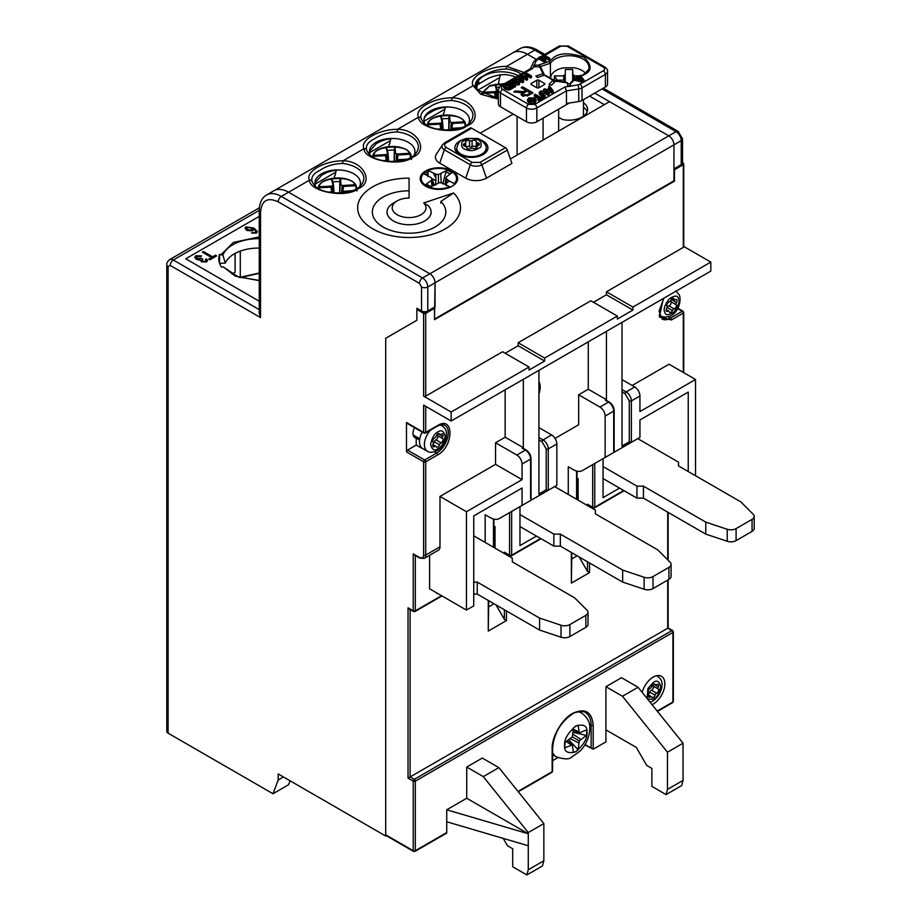 <?xml version="1.0" encoding="UTF-8"?>
<svg xmlns="http://www.w3.org/2000/svg" width="921" height="921" viewBox="0 0 921 921"><rect width="100%" height="100%" fill="white"/><g stroke="black" fill="none" stroke-linecap="round" stroke-linejoin="round"><path stroke-width="1.38" d="M397.193 160.726L398.091 154.935L409.385 154.291L409.315 153.312L410.778 154.233L411.146 157.1L410.812 154.337L410.156 154.82L410.501 157.468M373.362 157.169L372.637 156.202C374.974 144.597 404.492 142.882 410.616 153.807L410.616 153.807M372.637 156.213L374.087 155.292L374.156 156.282L385.462 155.649L386.267 160.392M398.091 154.935L394.729 152.621L394.28 161.589M387.971 152.921L385.991 147.372L387.453 153.289L387.983 153.001L385.462 155.649M387.706 160.392L386.313 160.668L387.706 160.392L388.743 161.509M396.836 161.405L397.665 159.828L398.943 159.955L397.665 159.828M385.991 147.372L394.982 146.865L394.729 152.621M387.384 150.537A14.978 8.646 180 0 1 394.361 150.169L394.361 148.638M394.361 150.169L394.142 161.589M396.076 161.474L396.698 154.083M387.983 153.001L388.65 161.405M386.728 154.647L387.315 160.358M538.75 58.886L538.75 57.39L544.979 60.982L545.865 60.475L545.865 61.983L544.979 62.49L538.75 58.886L536.218 60.832L534.226 65.138L538.232 65.138L549.227 61.477L553.981 57.286C560.244 52.681 570.283 52.681 584.11 57.286C592.088 65.264 592.088 71.067 584.11 74.682L581.059 76.144M549.227 61.477L550.413 63.25A19.836 11.455 180 0 1 555.018 59.094A19.836 11.455 180 0 1 576.638 56.607A19.836 11.455 180 0 1 588.876 67.187C590.062 67.901 588.22 70.376 583.373 74.613L580.84 75.844M553.832 82.89L553.832 80.703L553.095 80.231L549.043 84.295L551.587 85.135L555.639 81.083L556.376 81.543M543.079 118.164L543.079 140.05M517.107 155.039L517.107 116.357M558.656 109.162L558.656 131.058M526.455 121.756L526.455 107.964L500.483 92.975A7.345 4.237 180 0 1 498.342 89.97L498.342 103.762A7.345 4.237 0 0 0 500.483 106.767L526.455 121.756A7.345 4.237 0 0 0 536.839 121.756L569.282 103.025M582.026 100.47L605.396 86.977A7.345 4.237 0 0 0 607.549 83.972L607.549 71.389A7.345 4.237 180 0 1 605.396 74.382L582.026 87.875L582.026 100.47A7.345 4.237 0 0 1 578.733 101.563L566.45 103.463L566.45 90.88L536.839 107.964L536.839 121.756M550.413 77.399L550.413 63.25L541.168 66.335L538.232 65.138M545.635 75.971L544.369 75.188L537.334 77.537L535.872 76.063L542.895 73.726L544.173 75.257M534.767 104.372L528.539 104.372A2.936 1.692 -60 0 0 526.455 107.964A7.345 4.237 180 0 0 536.839 107.964A2.936 1.692 60 0 0 534.767 104.372L564.93 86.954L566.45 90.88L578.733 88.969A2.936 0.622 -98.8 0 0 577.974 84.939L583.2 82.395L574.497 80.231L574.497 78.734L583.2 80.898L583.2 82.395L584.19 81.831L584.19 80.334L580.437 75.303L579.505 75.844L579.896 77.825M525.523 72.529L532.729 68.361L530.864 68.442L501.093 85.63A2.936 1.692 60 0 1 502.567 85.78L503.626 85.169M575.959 78.331L579.505 76.696M534.226 65.138L533.789 66.83L539.706 66.83L541.168 67.947L543.966 73.922M539.706 66.83L542.895 73.726L544.173 74.497M553.832 80.703L544.369 75.188M574.497 79.793L570.513 83.776L570.513 86.344L567.578 86.344L567.578 83.281M545.865 60.475L543.309 59.002L546.337 57.252L548.904 58.725L549.779 58.219L549.779 59.715L548.904 60.222L546.337 58.748L544.61 59.75M523.519 91.593L525.787 90.339L521.136 87.656L522.598 86.804L532.983 92.802L528.481 95.404L522.195 95.796L521.021 94.253L522.149 92.595L513.757 91.916L515.438 90.937L523.519 91.593L523.519 93.079M526.041 75.338L524.383 74.382L524.383 72.886L525.258 72.379L531.486 75.971L530.611 76.478L528.055 75.004L525.016 76.754L527.572 78.239L526.697 78.746L520.469 75.142L521.344 74.636L524.302 76.339L527.33 74.589L524.383 72.886M531.486 75.971L531.486 77.468L530.611 77.986L528.055 76.501L526.317 77.502M527.572 78.239L527.572 79.736L526.697 80.242L520.964 76.927M519.34 78.009L518.949 76.017L519.881 75.476L523.635 80.507L522.644 81.083L513.941 78.907L517.498 79.068L520.158 77.537L518.949 76.017M523.635 80.507L523.635 82.004L522.644 82.579L516.163 80.967M548.974 88.485L548.594 86.493L549.526 85.952L553.279 90.983L552.289 91.547L543.586 89.383L544.518 88.842L547.143 89.544L549.802 88.013L548.594 86.493M553.279 90.983L553.279 92.48L552.289 93.056L545.808 91.432M544.369 84.582L538.923 87.725A1.474 0.852 180 0 1 536.839 87.725L531.394 84.582A1.474 0.852 180 0 1 530.957 83.972A1.474 0.852 180 0 1 531.394 83.374L536.839 80.231A1.474 0.852 180 0 1 538.923 80.231L544.369 83.374A1.474 0.852 180 0 1 544.806 83.972A1.474 0.852 180 0 1 544.369 84.582L544.369 83.374M536.344 99.905L535.078 103.083L528.919 102.933L527.422 101.057L528.689 97.891L534.767 97.971L536.344 99.905L535.078 101.575L528.919 101.437L527.422 99.56M538.497 98.685L534.284 96.245L534.284 94.748L535.17 94.241L540.673 97.43L542.676 96.268L543.39 96.682L538.52 99.503L537.806 99.088L539.798 97.937L534.284 94.748M543.39 96.682L543.39 98.19L538.52 100.999L537.806 99.088M542.331 96.463L540.765 95.565L540.765 94.057L539.269 92.503L540.42 91.11L545.566 91.294L549.146 93.366L549.146 94.863L548.271 95.37L544.725 93.32L541.064 93.171M541.295 93.033L541.295 91.536L540.489 92.434L545.232 95.623L545.232 97.119L543.39 97.073M540.765 95.565L539.269 94L539.269 92.503M513.273 86.493L513.273 87.99L508.599 90.074L505.076 89.164L503.442 87.23L503.442 85.734L504.812 84.179L507.045 82.89L513.273 86.493L508.599 88.577L505.076 87.668L503.442 85.734M513.722 82.073L512.398 81.301L512.398 79.805L513.273 79.298L519.502 82.89L518.581 83.431L510.936 82.464L515.587 85.158L514.712 85.665L508.473 82.061L517.038 82.487L512.398 79.805M519.502 82.89L519.502 84.398L518.581 84.928L514.263 84.387M515.587 85.158L515.587 86.655L514.712 87.161L508.473 83.558L508.473 82.061M533.812 65.161L535.861 66.83M544.979 60.982L544.979 62.49M546.337 57.252L546.337 58.748M548.904 58.725L548.904 60.222M549.779 58.219L543.551 54.615L542.665 55.122L545.623 56.837L542.584 58.587L539.625 56.883L538.75 57.39M579.505 75.844L580.714 77.352L578.054 78.895L575.429 78.193L574.497 78.734M525.787 91.732L525.787 90.339M523.059 93.516L522.149 93.608M518.926 91.455L518.926 92.664M515.438 90.937L515.438 92.158M522.149 92.595L521.378 95.151M525.787 90.454L526.893 91.087M530.323 93.067L531.429 93.7M522.598 86.804L522.598 88.497M520.469 76.259L520.469 75.142M526.697 80.242L526.697 78.746M528.055 76.501L528.055 75.004M530.611 77.986L530.611 76.478M513.941 79.678L513.941 78.907M522.644 82.579L522.644 81.083M543.586 90.488L543.586 89.383M552.289 93.056L552.289 91.547M528.919 102.933L528.919 101.437M535.078 103.083L535.078 101.575M538.52 100.999L538.52 99.503M548.271 95.37L548.271 93.873L544.725 91.824L541.295 91.536M549.146 93.366L548.271 93.873M544.357 97.638L544.357 96.129L540.765 94.057M545.232 95.623L544.357 96.129M505.076 89.164L505.076 87.668M508.599 90.074L508.599 88.577M509.946 89.809L509.946 88.301M514.712 87.161L514.712 85.665M518.581 84.928L518.581 83.431M535.872 76.063L537.945 77.329M583.2 80.898L584.19 80.334M542.665 55.122L542.665 56.63L544.323 57.586M582.199 79.218L582.981 80.196L579.033 79.148L581.163 77.928L582.199 79.954M523.013 96.175L522.886 93.977L526.985 91.029L530.323 92.952L530.323 94.345M522.426 80.38L520.607 78.101L518.477 79.333L522.426 80.38M552.07 90.845L550.251 88.577L548.122 89.809L552.07 90.845M534.353 101.172L529.805 100.93L528.562 99.456L529.414 98.294L533.869 98.478L535.239 99.952L534.353 101.172M505.963 87.161L504.558 85.665L506.884 83.811L511.673 86.586L509.255 87.829L505.963 87.161M581.462 79.793L581.163 77.928M523.623 96.36L522.886 93.977M530.323 92.952L527.226 94.748L523.623 94.932M520.607 78.101L520.906 79.977M521.7 80.185L521.7 79.471M550.251 88.577L550.551 90.454M551.334 90.661L551.334 89.936M528.884 100.205L529.414 98.294M533.869 98.478L533.869 99.975L534.905 100.746M529.414 99.802L533.869 99.975M504.558 87.161L505.594 84.559M506.884 83.811L506.884 85.319L510.372 87.334M505.594 86.056L506.884 85.319M464.08 143.803A2.521 1.451 -0 0 0 463.344 144.839A2.521 1.451 -0 0 0 465.047 146.209A2.199 1.278 180 0 1 466.544 147.418A2.521 1.451 -0 0 0 466.544 147.464A2.521 1.451 -0 0 0 468.018 148.788A2.521 1.451 -0 0 0 470.723 148.557A2.199 1.278 180 0 1 473.302 148.419A2.521 1.451 -0 0 0 475.846 148.442A2.521 1.451 -0 0 0 477.124 147.176A2.521 1.451 -0 0 0 477.066 146.888A2.199 1.278 180 0 1 477.032 146.646A2.199 1.278 180 0 1 477.677 145.748A2.199 1.278 180 0 1 478.16 145.53A2.521 1.451 -0 0 0 479.461 144.263A2.521 1.451 -0 0 0 477.757 142.882A2.199 1.278 180 0 1 476.261 141.684A2.521 1.451 -0 0 0 476.261 141.638A2.521 1.451 -0 0 0 474.787 140.314A2.521 1.451 -0 0 0 472.082 140.545A2.199 1.278 180 0 1 469.503 140.671A2.521 1.451 -0 0 0 466.429 140.89A2.521 1.451 -0 0 0 465.692 141.926A2.521 1.451 -0 0 0 465.738 142.202A2.199 1.278 180 0 1 465.773 142.456A2.199 1.278 180 0 1 464.645 143.561A2.521 1.451 -0 0 0 464.08 143.803M469.503 140.671L469.503 146.669A2.521 1.451 -0 0 0 466.429 146.888A2.521 1.451 -0 0 0 466.371 146.923M476.261 141.684A2.199 1.278 180 0 1 476.261 141.661L476.261 147.682A2.199 1.278 -0 0 0 476.433 148.177M469.503 146.669A2.199 1.278 -0 0 0 472.082 146.543L472.082 140.545M476.261 147.602A2.521 1.451 -0 0 0 474.752 146.301A2.521 1.451 -0 0 0 472.082 146.543M476.261 141.707L476.261 147.659A2.199 1.278 -0 0 0 476.261 147.682M440.883 203.219L440.883 201.411A36.725 21.206 180 0 1 445.799 212.014A36.725 21.206 180 0 1 435.046 227.003A36.725 21.206 180 0 1 383.113 227.003A36.725 21.206 180 0 1 372.349 212.014A36.725 21.206 180 0 1 383.113 197.025A36.725 21.206 180 0 1 409.074 190.808M453.604 192.973L423.706 202.942L428.161 205.659A22.035 12.721 180 0 1 431.109 212.014A22.035 12.721 180 0 1 424.662 221.017A22.035 12.721 180 0 1 400.647 223.768A22.035 12.721 180 0 1 387.039 212.014A22.035 12.721 180 0 1 393.497 203.023L397.135 200.916A16.889 9.751 180 0 1 409.074 198.061L409.074 178.133A51.415 29.679 0 0 0 361.573 196.461A51.415 29.679 0 0 0 372.717 228.811A51.415 29.679 0 0 0 440.376 231.367A51.415 29.679 0 0 0 453.604 192.973L440.883 201.411M423.982 173.873A18.731 10.81 180 0 1 425.675 172.745A18.731 10.81 180 0 1 428.138 171.548M420.77 177.73A21.701 12.526 180 0 1 421.473 177.143M425.629 174.691A21.701 12.526 180 0 1 428.058 173.747M420.252 179.491A18.731 10.81 180 0 1 421.818 175.98A18.731 10.81 180 0 1 421.979 175.784M314.901 183.037L321.567 175.312C326.587 172.066 332.596 170.281 339.584 169.982A22.772 13.147 0 0 0 321.567 173.781A22.772 13.147 0 0 0 314.901 183.083A22.772 13.147 0 0 0 314.982 184.188A22.772 13.147 180 0 0 315.627 186.387M434.528 318.47L435.046 282.782A7.345 4.237 -120 0 0 429.854 273.79L288.584 192.224L309.468 180.171A2.936 2.36 -18.2 0 1 311.966 181.103C311.079 176.867 313.808 173.229 320.174 170.189C326.333 165.987 333.793 163.742 342.543 163.443L343.015 160.795L363.991 148.684C359.455 140.406 378.865 129.193 397.55 129.32L418.525 117.197C413.99 108.92 433.4 97.707 452.084 97.833L473.06 85.722C468.524 77.433 487.934 66.22 506.619 66.347L506.147 68.983A26.156 15.104 180 0 1 519.766 73.15A26.156 15.104 180 0 1 521.182 74.037M339.584 169.982A22.772 13.147 180 0 1 353.768 173.781A22.772 13.147 180 0 1 359.697 186.387M369.425 151.551L376.102 143.826C381.121 140.579 387.131 138.806 394.107 138.495A22.772 13.147 0 0 0 376.102 142.294A22.772 13.147 0 0 0 369.425 151.597A22.772 13.147 0 0 0 369.505 152.702A22.772 13.147 180 0 0 370.161 154.901M366.5 149.616C365.602 145.38 368.342 141.742 374.697 138.703C380.868 134.501 388.328 132.256 397.078 131.956L397.55 129.32C417.869 129.274 429.324 150.745 412.493 157.318C401.119 167.035 363.933 160.415 363.991 148.684A2.936 2.36 -18.2 0 1 366.5 149.616A26.156 15.104 180 0 0 368.319 152.967C374.905 164.203 409.511 164.191 416.085 152.967A26.156 15.104 180 0 0 410.697 136.112A26.156 15.104 180 0 0 397.078 131.956M394.107 138.495A22.772 13.147 180 0 1 408.302 142.306A22.772 13.147 180 0 1 414.231 154.901M448.642 107.009A22.772 13.147 0 0 0 430.637 110.819A22.772 13.147 0 0 0 423.959 120.11A22.772 13.147 0 0 0 424.04 121.215C423.579 117.761 425.778 114.803 430.637 112.35C435.656 109.092 441.666 107.32 448.642 107.009A22.772 13.147 180 0 1 462.837 110.819A22.772 13.147 180 0 1 468.766 123.426M424.696 123.426A22.772 13.147 180 0 1 424.04 121.215M421.024 118.13C420.137 113.893 422.877 110.255 429.232 107.216C435.403 103.014 442.863 100.769 451.612 100.47L452.084 97.833C472.404 97.787 483.859 119.258 467.028 125.832C455.653 135.548 418.468 128.928 418.525 117.197A2.936 2.36 -18.2 0 1 421.024 118.13A26.156 15.104 180 0 0 422.854 121.48C429.439 132.716 464.046 132.716 470.619 121.48A26.156 15.104 180 0 0 465.232 104.637A26.156 15.104 180 0 0 451.612 100.47M477.688 84.571L483.87 80.956C489.776 76.973 496.764 74.843 504.835 74.566A24.602 14.206 180 0 1 515.783 77.157M478.137 90.88A24.602 14.206 180 0 1 476.664 86.033A24.602 14.206 180 0 1 483.87 75.983A24.602 14.206 180 0 1 518.235 75.741M452.165 186.238A18.731 10.81 -0 0 0 457.656 178.593A18.731 10.81 -0 0 0 446.086 168.601A18.731 10.81 -0 0 0 425.675 170.949A18.731 10.81 -0 0 0 420.195 178.593A18.731 10.81 -0 0 0 431.753 188.586A18.731 10.81 -0 0 0 452.165 186.238M455.86 175.784A18.731 10.81 180 0 1 456.022 175.98A18.731 10.81 180 0 1 457.587 179.491M498.342 98.57L477.389 89.993A26.156 15.104 180 0 1 475.558 86.643C474.672 82.406 477.412 78.769 483.767 75.729C489.937 71.539 497.398 69.282 506.147 68.983M480.232 139.785A16.532 9.544 180 0 1 487.934 147.844A16.532 9.544 180 0 1 483.088 154.59A16.532 9.544 180 0 1 465.082 156.662A16.532 9.544 180 0 1 454.882 147.844A16.532 9.544 180 0 1 459.717 141.097A16.532 9.544 180 0 1 462.572 139.785M487.094 150.848A16.532 9.544 0 0 0 486.092 149.478M456.367 177.143A21.701 12.526 180 0 1 457.069 177.73M435.046 318.77L673.953 180.827L673.953 144.85A7.345 4.237 -120 0 0 668.761 135.848L609.552 101.667L510.706 158.746L510.004 157.94M602.023 88.923L676.037 131.657A4.409 2.544 -60 0 1 678.236 131.438L682.519 138.852A4.409 2.544 180 0 1 681.229 140.648A7.345 4.237 -120 0 0 676.037 131.657L429.854 273.79A7.345 4.237 60 0 1 435.046 282.782L673.953 144.85A7.345 4.237 -120 0 0 668.761 135.848L594.747 93.125M523.922 72.448L506.619 66.347L527.491 54.293L536.241 59.347L527.491 54.293A29.38 16.958 -120 0 0 512.801 52.842L273.894 190.774A29.38 16.958 -120 0 1 288.584 192.224L281.308 196.426L422.578 277.981L429.854 273.79L288.584 192.224A29.38 16.958 -120 0 0 273.894 190.774L266.618 194.964A29.38 16.958 60 0 1 281.308 196.426A4.409 2.544 120 0 0 278.2 201.826L419.469 283.38A4.409 2.544 -60 0 1 422.578 277.981A7.345 4.237 60 0 1 427.77 286.984A4.409 2.544 180 0 1 421.542 286.984L421.542 310.964A4.409 2.544 0 0 0 427.77 310.964L435.046 306.774L435.046 282.782L427.77 286.984L427.77 310.964M479.265 84.041L479.265 82.268A24.602 14.206 0 0 0 476.94 86.505L476.94 87.104M480.232 133.154L513.216 114.112M456.712 149.478A16.532 9.544 0 0 0 455.711 150.848M486.461 178.133L511.915 163.443L507.298 150.1A2.936 1.692 -120 0 0 505.433 147.705L471.644 128.203A2.936 1.692 -120 0 0 470.182 128.054L444.728 142.743L442.483 144.804L436.37 154.141A14.69 8.485 0 0 0 439.72 163.144L465.692 178.133A14.69 8.485 0 0 0 486.461 178.133L481.844 164.801L507.298 150.1M423.706 202.942A16.889 9.751 180 0 1 418.767 215.802A16.889 9.751 180 0 1 396.134 214.086A16.889 9.751 180 0 1 397.135 200.916M334.553 175.888L334.404 177.972M389.088 144.401L388.938 146.485M443.611 112.915L443.473 114.998M309.468 180.171C304.92 171.882 324.33 160.68 343.015 160.795C363.335 160.761 374.789 182.231 357.958 188.805C346.584 198.522 309.398 191.902 309.468 180.171M475.558 86.643A2.936 2.36 161.8 0 0 473.06 85.722L480.831 94.264L498.342 99.111M471.644 128.203L446.201 142.893C444.083 144.39 444.083 145.898 446.201 147.406L472.174 162.395L479.991 162.395L505.433 147.705M668.6 302.203A2.521 1.451 120 0 0 667 306.083A2.199 1.278 -60 0 1 666.689 308.351A2.521 1.451 120 0 0 666.666 311.298A2.521 1.451 120 0 0 667.806 311.24A2.199 1.278 -60 0 1 668.807 311.183A2.199 1.278 -60 0 1 669.222 311.782A2.521 1.451 120 0 0 669.682 312.472A2.521 1.451 120 0 0 672.422 310.573A2.199 1.278 -60 0 1 673.723 309.03A2.199 1.278 -60 0 1 674.149 308.846A2.521 1.451 120 0 0 676.002 307.119A2.521 1.451 120 0 0 676.233 304.759A2.199 1.278 -60 0 1 676.544 302.491A2.521 1.451 120 0 0 676.567 299.544A2.521 1.451 120 0 0 675.427 299.613A2.199 1.278 -60 0 1 674.425 299.67A2.199 1.278 -60 0 1 674.022 299.06A2.521 1.451 120 0 0 673.55 298.381A2.521 1.451 120 0 0 672.295 298.508A2.521 1.451 120 0 0 670.81 300.269A2.199 1.278 -60 0 1 669.095 301.996A2.521 1.451 120 0 0 668.6 302.203M674.149 308.846L668.957 305.853A2.199 1.278 120 0 0 668.519 306.025A2.199 1.278 120 0 0 667.23 307.579L672.422 310.573M676.544 302.491L671.351 299.498A2.521 1.451 120 0 0 671.547 299.118M671.351 299.498A2.199 1.278 120 0 0 671.041 301.766L676.233 304.759M668.957 305.853A2.521 1.451 120 0 0 670.81 304.126A2.521 1.451 120 0 0 671.041 301.766M666.493 308.731A2.521 1.451 120 0 0 667.23 307.579M422.175 432.076A14.69 8.485 120 0 0 419.469 441.712A14.69 8.485 120 0 0 422.509 448.435L427.448 451.278A14.69 8.485 -60 0 1 424.397 444.555A14.69 8.485 -60 0 1 430.452 430.165M433.354 442.978A2.199 1.278 -60 0 1 433.054 444.21A2.521 1.451 120 0 0 433.238 446.777A2.521 1.451 120 0 0 434.689 446.524A2.199 1.278 -60 0 1 435.955 446.317A2.199 1.278 -60 0 1 436.278 446.673A2.521 1.451 120 0 0 436.646 447.076A2.521 1.451 120 0 0 439.524 444.797A2.199 1.278 -60 0 1 441.124 442.817A2.521 1.451 120 0 0 443.093 439.639A2.521 1.451 120 0 0 442.748 438.626A2.199 1.278 -60 0 1 442.748 436.496A2.521 1.451 120 0 0 443.093 435.092A2.521 1.451 120 0 0 442.564 433.941A2.521 1.451 120 0 0 441.124 434.182A2.199 1.278 -60 0 1 439.858 434.401A2.199 1.278 -60 0 1 439.524 434.044A2.521 1.451 120 0 0 439.156 433.641A2.521 1.451 120 0 0 436.278 435.921A2.199 1.278 -60 0 1 434.689 437.901A2.521 1.451 120 0 0 432.951 439.916A2.521 1.451 120 0 0 433.054 442.092A2.199 1.278 -60 0 1 433.354 442.978M441.124 442.817L435.932 439.812A2.521 1.451 120 0 0 437.901 436.635A2.521 1.451 120 0 0 437.556 435.621L442.748 438.626M437.314 434.217A2.199 1.278 120 0 0 437.556 435.621M435.932 439.812A2.199 1.278 120 0 0 434.332 441.792L439.524 444.797M433.307 443.496A2.521 1.451 120 0 0 434.332 441.792M342.658 192.213L343.556 186.422L354.861 185.777L354.781 184.787L356.243 185.72L356.611 188.586M318.827 188.655L318.056 187.942M318.102 187.688L318.102 187.688C320.439 176.084 349.957 174.368 356.082 185.282L355.966 188.955M318.067 187.872L319.552 186.779L319.622 187.769L330.927 187.124L331.733 191.879M343.556 186.422L340.194 184.108L339.745 193.076M333.437 184.407L331.456 178.858L332.918 184.776L333.448 184.488L330.927 187.124M333.172 191.879L331.779 192.155L333.172 191.879L334.208 192.984M342.301 192.88L343.13 191.315L344.408 191.441L343.13 191.315M331.456 178.858L340.448 178.352L340.194 184.108M332.849 182.024A14.978 8.646 180 0 1 339.826 181.656L339.826 180.125M339.826 181.656L339.607 193.076M341.541 192.961L342.163 185.57M333.448 184.488L334.116 192.892M332.193 186.123L332.78 191.844M586.435 729.973A15.427 8.911 -60 0 1 586.7 732.575A15.427 8.911 -60 0 1 586.435 735.476L579.24 740.864L578.181 749.786A15.427 8.911 -60 0 1 573.415 752.538L572.344 744.836L565.149 747.771A15.427 8.911 -60 0 1 565.149 742.257L572.344 736.881L573.415 727.958A15.427 8.911 -60 0 1 578.181 725.207L579.24 732.897L586.435 729.973M566.277 741.532L570.985 744.847M567.14 740.968L572.344 744.836M568.775 739.897L578.181 749.786M570.41 738.826L578.561 742.821M572.344 736.881L579.24 740.864M573.334 729.294L578.561 731.711M573.069 734.233L580.61 739.287M579.24 732.897L573.276 730.33M573.173 732.276L586.435 735.476M420.506 178.432A25.707 14.84 180 0 1 420.747 178.294A25.707 14.84 180 0 1 421.323 177.972M449.701 187.435L449.667 186.664A17.626 10.177 180 0 1 431.132 187.723A17.626 10.177 180 0 1 421.288 178.593A17.626 10.177 180 0 1 423.522 173.643L430.97 177.511L431.961 178.893L432.801 185.697M427.332 175.543A25.707 14.84 180 0 1 428.012 175.347M456.517 177.972A25.707 14.84 180 0 1 457.346 178.432M427.966 176.613L428.173 170.523A17.626 10.177 180 0 1 446.708 169.464A17.626 10.177 180 0 1 456.551 178.593A17.626 10.177 180 0 1 454.318 183.544L454.295 184.764M449.667 186.664L441.953 182.98L439.432 182.611L430.579 187.009L425.732 184.591L427.045 184.707M431.984 186.18L431.327 180.343L425.732 184.591M431.327 180.343L431.961 178.893M454.318 183.544L449.287 181.034L446.512 183.141L446.098 185.639M428.173 170.523L435.886 174.207L438.408 174.576L447.261 170.178L452.107 172.595L446.512 176.844L445.879 178.294L449.287 181.034M431.638 178.444L436.07 180.654L435.794 177.811L433.204 173.033M431.984 179.1A11.766 6.792 180 0 1 432.156 179.031L436.07 180.654M446.881 179.687L446.512 183.141M435.794 177.811L435.886 174.207M447.261 170.178L445.925 172.054L442.736 183.958M432.156 179.031L433.918 184.338L435.598 185.075L435.725 180.597M433.918 184.338A9.198 5.307 0 0 0 432.697 184.879M438.408 174.576L438.477 182.842M440.802 174L441.171 182.865M445.879 178.294L445.131 184.407M648.902 693.363A2.199 1.278 -60 0 1 648.603 694.595A2.521 1.451 120 0 0 648.775 697.162A2.521 1.451 120 0 0 650.226 696.909A2.199 1.278 -60 0 1 651.492 696.702A2.199 1.278 -60 0 1 651.815 697.059A2.521 1.451 120 0 0 652.183 697.462A2.521 1.451 120 0 0 655.073 695.182A2.199 1.278 -60 0 1 656.661 693.202A2.521 1.451 120 0 0 658.63 690.025A2.521 1.451 120 0 0 658.285 689.012A2.199 1.278 -60 0 1 658.285 686.882A2.521 1.451 120 0 0 658.63 685.477A2.521 1.451 120 0 0 658.112 684.326A2.521 1.451 120 0 0 656.661 684.568A2.199 1.278 -60 0 1 655.395 684.787A2.199 1.278 -60 0 1 655.073 684.43A2.521 1.451 120 0 0 654.704 684.015A2.521 1.451 120 0 0 651.815 686.306A2.199 1.278 -60 0 1 650.226 688.286A2.521 1.451 120 0 0 648.499 690.301A2.521 1.451 120 0 0 648.603 692.477A2.199 1.278 -60 0 1 648.902 693.363M656.661 693.202L651.469 690.197A2.521 1.451 120 0 0 653.438 687.02A2.521 1.451 120 0 0 653.093 686.007L658.285 689.012M652.851 684.602A2.199 1.278 120 0 0 653.093 686.007M651.469 690.197A2.199 1.278 120 0 0 649.869 692.178L655.073 695.182M648.845 693.881A2.521 1.451 120 0 0 649.869 692.178M259.25 248.083A34.158 19.721 0 0 0 225.3 263.084L219.601 263.371M219.543 263.21L219.543 254.38A39.661 22.898 180 0 0 218.795 258.789A39.661 22.898 180 0 0 221.466 267.044L223.308 266.952L235.477 276.185L259.25 280.663M223.308 266.952L238.274 276.945L259.25 280.398M219.543 254.38L222.882 255.129L225.3 263.084M259.25 301.225L186.79 259.4A1.474 0.852 180 0 1 186.353 258.789A1.474 0.852 180 0 1 186.79 258.191L259.25 216.366L185.754 258.789L259.25 301.225M251.514 232.955L255.52 232.357L255.842 230.86L253.425 228.903L252.699 230.872L246.805 230.4L244.963 228.143L245.907 226.842L253.874 228.086L257.454 231.655L256.464 233.059L251.514 233.013L256.464 233.117L257.454 231.689M244.963 228.143L246.805 230.457L252.699 230.929L253.425 228.972L255.842 230.918L255.52 232.414M253.597 229.64L253.425 228.903M209.896 259.849L216.642 255.888L209.896 259.849L208.687 259.089L211.519 257.454L202.344 252.158L211.462 257.477M200.594 256.648L201.538 255.888L200.594 256.648L196.933 256.429L196.311 257.304L196.933 256.429M202.574 259.227L201.78 260.206L202.528 261.138L205.441 261.276L206.016 260.493M206.546 261.932L207.559 260.482L206.546 261.932L201.388 261.794L200.444 259.895L196.3 259.319L194.78 257.304L195.874 255.727L201.538 255.888M200.329 260.355L196.3 259.262M194.78 257.304L196.3 259.319M255.52 232.357L255.842 230.918M202.344 252.158L203.426 251.525L212.59 256.832L215.433 255.186L216.642 255.888M209.896 259.791L208.687 259.089M200.594 256.591L196.933 256.36L197.37 258.628L201.664 258.306L202.747 259.089M202.574 259.169L201.78 260.171M205.314 259.48L206.523 258.928L207.559 260.482M206.546 261.875L201.388 261.794M201.388 261.725L200.444 259.837M251.836 230.123L247.853 229.755L247.047 227.441L251.306 227.844L251.836 230.123L252.435 229.248M246.54 228.189L247.047 227.441L251.306 227.913L251.836 230.181M246.54 228.212L247.047 227.499M451.727 129.239L452.625 123.449L463.919 122.815L463.85 121.825L465.312 122.746L465.681 125.613M427.897 125.682L427.125 124.98M427.931 125.406L428.622 123.805L427.171 124.715C429.508 113.122 459.026 111.395 465.151 122.32L465.036 125.981M452.625 123.449L449.264 121.135L448.815 130.103M442.494 121.434L440.526 115.896L441.976 121.802L442.517 121.514L439.996 124.162L440.802 128.905M442.241 128.905L440.848 129.182L442.241 128.905L443.277 130.022M451.371 129.919L452.199 128.353L453.466 128.468L452.199 128.353M440.526 115.896L449.517 115.39L449.264 121.135M441.919 119.051A14.978 8.646 180 0 1 448.884 118.682L448.895 117.151M448.884 118.682L448.677 130.103M450.611 129.988L451.232 122.597M442.517 121.514L443.185 129.919M441.263 123.161L441.85 128.871M482.431 94.195L481.706 93.24L489.903 85.492L504.72 83.535M481.706 93.24L483.157 92.33L483.226 93.309L494.531 92.676L495.337 97.419M497.029 89.947L495.061 84.41L496.511 90.316L497.041 90.028L494.531 92.676M496.776 97.43L495.383 97.695L496.776 97.43L497.812 98.535M495.061 84.41L504.017 83.949M497.041 90.028L497.72 98.432M495.797 91.674L496.384 97.384M603.059 478.563L636.952 498.134L636.952 486.138L643.445 486.138L705.762 522.115L705.762 534.111L643.445 498.134L643.445 486.138M637.746 438.626L678.501 462.146L678.501 465.899L740.829 501.876L753.217 514.275A7.345 4.237 180 0 1 754.195 516.393A7.345 4.237 180 0 1 752.054 519.386L736.098 528.596A7.345 4.237 180 0 1 727.233 529.276L705.762 522.115M636.952 486.138L603.059 466.567M736.098 528.596L736.098 540.592A7.345 4.237 180 0 1 727.233 541.272L705.762 534.111M736.098 540.592L752.054 531.382L752.054 519.386M643.445 498.134L636.952 498.134M754.195 516.393L754.195 528.389A7.345 4.237 180 0 1 752.054 531.382M477.251 594.091L477.251 582.095L539.568 618.072L561.027 625.232L561.027 637.217L539.568 630.068L477.251 594.091L473.739 594.091M561.027 637.217A7.345 4.237 0 0 0 569.892 636.549L585.848 627.339A7.345 4.237 0 0 0 588.001 624.334L588.001 612.35A7.345 4.237 180 0 1 585.848 615.343L569.892 624.553A7.345 4.237 180 0 1 561.027 625.232M539.568 618.072L539.568 630.068M588.001 612.35A7.345 4.237 180 0 0 587.022 610.22L574.623 597.833L512.306 561.856L512.306 558.103L473.739 535.838M477.251 582.095L473.739 582.095M519.962 526.547L553.855 546.107L553.855 534.111L560.348 534.111L622.665 570.099L622.665 582.095L560.348 546.107L560.348 534.111M554.649 486.599L595.403 510.13L595.403 513.872L657.721 549.86L670.12 562.247A7.345 4.237 180 0 1 671.098 564.366A7.345 4.237 180 0 1 668.945 567.371L653.001 576.581A7.345 4.237 180 0 1 644.124 577.248L622.665 570.099M553.855 534.111L519.962 514.551M653.001 576.581L653.001 588.577A7.345 4.237 180 0 1 644.124 589.244L622.665 582.095M653.001 588.577L668.945 579.355L668.945 567.371M560.348 546.107L553.855 546.107M671.098 564.366L671.098 576.362A7.345 4.237 180 0 1 668.945 579.355M549.273 78.066L550.735 77.214A18.362 10.603 180 0 1 556.065 70.48A18.362 10.603 180 0 1 563.813 67.82L574.094 67.786A18.362 10.603 180 0 1 585.434 73.208M565.413 82.545L565.218 81.071A1.474 0.852 180 0 1 563.744 80.219L563.698 75.775A1.474 0.852 180 0 1 563.698 75.764A1.474 0.852 180 0 1 564.124 75.165A1.474 0.852 180 0 1 565.16 74.923L565.344 81.071M563.733 80.115L554.373 80.15L554.338 75.902L557.332 80.139M563.698 75.879L554.338 75.902M572.666 80.737L572.643 69.489L565.298 69.512L565.344 74.912M572.643 69.489L572.874 74.889A1.474 0.852 180 0 1 574.347 75.741L574.347 79.056L574.347 75.741M579.528 75.833L574.347 75.844M570.513 83.857L567.578 83.857M572.689 80.726L572.689 74.9M240.289 251.099L240.289 277.094M232.104 274.009L235.085 272.294L235.085 253.413M587.184 111.706A18.547 10.707 0 0 0 583.454 107.216M681.229 164.64L673.953 168.842L673.953 144.85L681.229 140.648L681.229 164.64A4.409 2.544 0 0 0 682.519 162.844L682.519 138.852M559.611 117.853L562.386 119.454A18.547 10.707 0 0 0 587.586 109.461A18.547 10.707 0 0 0 583.454 102.726M335.037 175.6L336.269 170.086M389.56 144.125L390.803 138.599M444.095 112.638L445.338 107.112M498.468 83.477L500.31 74.682M427.102 175.427A26.444 15.266 180 0 1 428.012 175.174M456.471 177.661A26.444 15.266 180 0 1 457.207 178.052M420.678 177.937L421.369 177.626M386.313 835.669L385.703 836.026L385.703 338.26L416.868 320.266L416.868 308.27L421.542 310.964M520.077 48.64C524.82 45.935 530.461 46.349 536.966 49.872A4.409 2.544 120 0 0 534.767 50.091L527.491 54.293A29.38 16.958 -120 0 0 512.801 52.842L520.077 48.64A29.38 16.958 60 0 1 534.767 50.091L543.079 54.892M283.392 776.956L278.2 779.949L278.2 773.951L385.703 836.026M290.069 780.801L288.584 784.75L273.007 793.741L168.094 733.174L168.094 266.595A4.409 2.544 180 0 1 166.805 264.788C166.425 263.394 167.369 261.679 169.614 259.63A7.345 4.237 -120 0 1 173.286 259.998L259.25 210.368M278.2 201.826C267.551 196.967 261.668 200.364 260.539 212.014A4.409 2.544 0 0 1 259.25 210.218L259.25 313.221L260.539 317.572L260.539 212.014L260.539 310.365M278.2 779.949L273.007 793.741M166.805 264.788L166.805 731.378A4.409 2.544 0 0 0 168.094 733.174M589.555 96.118L604.36 104.672M518.005 791.427L552.163 771.706A1.474 0.852 -0 0 0 552.6 771.107L551.863 772.374A1.474 0.852 -120 0 0 552.163 771.706L552.163 748.911C551.357 737.502 562.386 718.392 572.678 713.384C585.065 707.719 591.904 711.668 593.193 725.23A1.474 0.852 180 0 1 591.121 725.23L591.121 748.013L585.077 744.525M538.923 381.547A16.532 9.544 -60 0 1 538.923 393.912M652.056 704.669A16.532 9.544 120 0 0 653.185 704.081A16.532 9.544 120 0 0 663.983 689.518A16.532 9.544 120 0 0 661.439 676.279A16.532 9.544 120 0 0 653.185 677.096A16.532 9.544 120 0 0 642.179 692.385M528.274 845.766L528.274 869.758L526.881 874.95L542.457 865.959L543.851 860.755L543.851 823.581L498.871 767.619L482.305 758.064L466.728 767.055L483.295 776.622L528.274 832.572L528.274 833.77L446.731 809.789L446.731 821.774L528.274 845.766L528.274 833.77L466.728 798.242L466.728 767.055M498.871 767.619L483.295 776.622M466.728 798.242L446.731 809.789M528.274 832.572L543.851 823.581M528.274 869.758L543.851 860.755M622.481 696.253L667.46 752.215L667.46 789.401L666.067 794.593L651.884 786.396L651.884 768.402L646.692 765.409L636.307 747.415L605.914 729.869L605.914 686.698L622.481 696.253L638.069 687.262L621.502 677.695L605.914 686.698M638.069 687.262L683.048 743.212L683.048 780.398L667.46 789.401M683.048 743.212L667.46 752.215M605.914 729.869L605.914 741.865L593.193 749.21L584.858 744.893M593.193 725.23L593.193 749.21L591.121 748.013M557.815 757.649L552.6 760.665M580.357 712.244A27.549 15.899 120 0 0 580 711.484M410.121 609.529L410.121 776.956L667.725 628.226L671.881 630.62L414.277 779.35A1.474 0.852 60 0 1 415.313 781.146A1.474 0.852 180 0 1 413.23 781.146A1.474 0.852 -60 0 1 414.277 779.35L410.121 776.956L408.038 778.153L413.23 781.146L413.23 850.716A1.474 0.852 0 0 0 415.313 850.716L415.313 781.146L672.917 632.416A1.474 0.852 -120 0 0 671.881 630.62A1.474 0.852 -60 0 1 672.618 630.551L668.151 627.972L668.151 579.816M414.277 851.315A1.474 0.852 -60 0 1 413.541 851.384A1.474 0.852 -60 0 1 413.23 850.716L385.703 834.817L385.703 338.26L416.868 320.266L416.868 309.468L423.625 313.37L423.625 396.134L451.152 412.021L451.152 421.012L423.625 405.125L423.625 432.41A1.474 0.852 -60 0 0 423.925 433.089L425.398 433.089A1.474 0.852 -120 0 1 424.662 433.008A1.474 0.852 -60 0 1 423.925 433.089L406.783 423.188A1.474 0.852 -60 0 1 406.483 422.52L406.483 451.9L423.625 461.801L423.625 555.052C423.361 557.792 421.968 558.598 419.469 557.458L413.23 553.855L413.23 610.83L408.038 607.825L408.038 778.153M446.731 832.572L415.313 850.716A1.474 0.852 60 0 1 415.003 851.384L446.432 833.252A1.474 0.852 -120 0 0 446.731 832.572L446.731 821.774M683.739 246.448L710.828 262.094L632.923 307.073L632.923 310.066L617.346 319.069L617.346 316.064L544.633 358.05L544.633 361.044L529.057 370.046L529.057 367.042L451.152 412.021M451.152 421.012L710.828 271.085L710.828 262.094M666.067 794.593L681.655 785.59L683.048 780.398M526.881 874.95L512.698 866.753L512.698 848.771L507.494 845.766L503.246 838.409M385.703 834.817A1.474 0.852 120 0 0 386.014 835.497L413.541 851.384L415.003 851.384M571.377 552.485L571.377 583.097L589.555 572.597L587.483 571.4L579.148 556.963M488.28 600.457L488.28 631.069L506.458 620.57L504.386 619.373L496.051 604.947M419.469 557.458A1.474 0.852 -60 0 0 419.769 558.126L424.178 558.414A7.345 4.237 60 0 0 425.698 555.052L425.698 461.801A1.474 0.852 180 0 1 423.625 461.801A1.474 0.852 -60 0 1 424.662 459.993L407.519 450.104L416.223 445.085L416.223 438.074A9.187 5.296 -60 0 1 414.876 437.659A9.187 5.296 -60 0 1 414.542 427.666M407.519 450.104A1.474 0.852 120 0 0 406.483 451.9M423.625 396.134A1.474 0.852 0 0 0 425.698 396.134L502.567 351.753L529.057 367.042M416.868 309.468A1.474 0.852 -60 0 1 417.178 308.443M410.121 609.034L408.038 607.825M415.313 555.052L413.23 553.855M683.301 247.404A1.474 0.852 0 0 0 683.739 246.805L683.739 164.042A1.474 0.852 180 0 1 683.301 164.64L683.301 247.404L606.444 291.784L632.923 307.073M429.589 555.294L429.589 588.784L466.463 610.082L473.739 605.88L473.739 515.921L522.046 488.038L522.046 505.433L499.355 518.523L534.157 498.434A18.362 10.603 60 0 1 534.111 498.457M436.865 593.585L436.865 592.986M485.171 542.434L485.171 514.724L490.179 517.614A18.362 10.603 -120 0 0 499.355 518.523L534.157 498.434M555.052 438.396L578.653 424.765L578.653 394.775L599.951 407.07A7.345 4.237 60 0 1 605.143 416.073L605.143 457.449L582.452 470.55A18.362 10.603 60 0 1 573.276 469.641L568.269 466.751L568.269 494.462M538.923 427.609L551.644 434.965A7.345 4.237 60 0 1 556.837 443.957L556.837 485.332L548.271 490.283L546.188 489.788L538.923 493.99L539.959 495.084L548.271 490.283L548.271 448.907A1.474 0.852 180 0 1 546.188 448.907L546.188 489.788M519.962 506.631L519.962 545.612L536.471 536.08L519.962 545.6M688.24 471.517L688.24 392.081L639.934 419.964L639.934 437.36L631.369 442.31L629.296 441.815L622.02 446.006L623.057 447.111L631.369 442.31L631.369 400.923A1.474 0.852 180 0 1 629.296 400.923L625.14 393.728A1.474 0.852 -60 0 1 626.176 391.932L623.057 390.136L622.02 390.734L622.02 322.362M617.208 450.484A18.362 10.603 -120 0 0 617.254 450.461L582.452 470.55M619.568 488.095L603.059 497.628L603.059 458.646M578.135 500.161L578.135 478.69L577.007 478.045M495.038 548.133L495.038 526.674L493.909 526.018M419.562 440.008L416.223 438.074M589.555 505.433L587.483 504.224L587.483 505.548M577.122 555.789L571.814 558.851M571.377 583.097L571.814 552.727M506.458 553.406L504.386 552.209L504.386 553.533M494.013 603.773L488.717 606.835M488.28 631.069L488.717 600.711M544.633 358.05L518.143 342.75L590.856 300.776L617.346 316.064M505.157 353.25L518.143 345.755L544.633 361.044M518.143 345.755L518.143 342.75M674.172 168.716A1.474 0.852 60 0 1 674.471 169.74L674.471 181.126L434.528 319.668L434.528 308.27A1.474 0.852 -120 0 0 434.228 307.246M632.923 310.066L606.444 294.778L606.444 291.784M593.458 302.272L606.444 294.778M406.483 422.52L423.625 432.41A1.474 0.852 0 0 0 425.698 432.41L437.648 425.514C454.053 415.21 454.053 446.259 437.648 454.905L425.698 461.801A1.474 0.852 -120 0 0 424.662 459.993L436.6 453.097A1.474 0.852 60 0 1 437.648 454.905M683.301 311.874A1.474 0.852 180 0 1 683.739 312.472A1.474 0.852 180 0 1 683.301 313.071L671.363 319.967L659.321 316.985L663.327 298.519M634.742 386.981L626.176 391.932A7.345 4.237 60 0 1 631.369 400.923L639.934 395.984A7.345 4.237 -120 0 0 634.742 386.981L622.02 379.636M623.057 390.136A1.474 0.852 120 0 0 622.02 391.932L622.02 446.006M424.178 558.414L438.465 550.171A7.345 4.237 -120 0 0 439.985 546.809L439.985 496.431L495.556 464.345L522.046 479.645L522.046 464.046L530.611 459.095A1.474 0.852 0 0 0 531.037 458.497C530.772 454.893 529.138 452.073 526.156 450.035A1.474 0.852 120 0 0 525.419 450.104L516.842 455.055L495.556 442.759L505.157 437.21L505.157 389.836M551.644 434.965L543.079 439.904L539.959 438.108A1.474 0.852 120 0 0 538.923 439.904L538.923 493.99M526.156 450.035L523.036 448.228A1.474 0.852 120 0 0 522.299 448.308L523.335 447.71L505.157 437.21M493.909 527.319L495.038 526.674M577.007 479.346L578.135 478.69M426.849 450.933L416.223 445.085M523.335 447.71L523.335 379.337M495.556 442.759L495.556 464.345M632.151 385.485L669.026 364.198L695.516 379.487L695.516 475.72M619.58 488.095L603.059 497.628M639.934 395.984L639.934 411.572L695.516 379.487M609.253 402.051C612.246 404.089 613.87 406.909 614.146 410.524A1.474 0.852 180 0 1 613.708 411.123A7.345 4.237 -120 0 0 608.516 402.132A1.474 0.852 120 0 1 609.253 402.051L606.133 400.255A1.474 0.852 120 0 0 605.396 400.324L608.516 402.132L599.951 407.07M613.708 450.806L613.708 452.499L605.396 457.3L623.057 447.111M606.444 331.364L606.444 399.726L605.396 400.324M578.653 394.775L588.266 389.238L606.444 399.726M588.266 389.238L588.266 341.852M538.923 370.346L538.923 438.707L539.959 438.108M522.299 448.308L525.419 450.104A7.345 4.237 -120 0 1 530.611 459.095L530.611 498.779M522.046 505.433L539.959 495.084M466.463 610.082L466.463 511.719L439.985 496.431M466.463 511.719L522.046 479.645M516.842 455.055A7.345 4.237 60 0 1 522.046 464.046M605.143 457.449L613.708 452.499L613.708 411.123L605.143 416.073M386.762 154.578L374.087 155.292C372.936 145.771 407.255 143.826 409.315 153.312L396.64 154.026M373.396 156.892L374.156 156.282M409.385 154.291L410.156 154.82M394.982 146.865L395.535 152.828M387.753 160.438L383.044 160.703M406.069 159.414L397.642 159.886M387.004 149.052L387.948 152.863M528.539 104.372L502.567 89.372A2.936 1.692 120 0 0 500.483 92.975L500.483 106.767M603.324 67.187A2.936 1.692 -60 0 1 604.786 67.037L568.441 46.05A2.936 1.692 -60 0 0 566.968 46.2L603.324 67.187C605.005 68.384 605.005 69.582 603.324 70.779A2.936 1.692 60 0 1 605.396 74.382L605.396 86.977M578.733 101.563L578.733 88.969A7.345 4.237 180 0 0 582.026 87.875A2.936 1.692 60 0 0 579.954 84.272M507.298 83.04L508.473 82.36M509.831 81.578L512.398 80.104M515.23 78.469L518.949 76.316M521.597 74.785L524.383 73.185M567.578 86.056L570.513 86.056M570.513 86.09L577.974 84.939M584.19 81.831L603.324 70.779M566.968 46.2L560.739 46.2L544.841 55.364M568.441 46.05L559.266 46.05A2.936 1.692 60 0 1 560.739 46.2M564.93 86.954L568.89 86.344M567.578 82.925L555.639 81.083M533.789 66.07L532.729 68.361M502.567 85.78C500.874 86.977 500.874 88.174 502.567 89.372M536.218 60.832A2.936 2.314 -155.1 0 0 533.558 61.995L530.45 68.684M537.357 59.692A2.936 1.692 -120 0 0 535.895 59.543L533.558 61.995M540.926 57.632L542.665 56.63M524.291 91.214L524.291 92.595M544.725 93.32L544.725 91.824M511.143 89.222L511.143 87.725M527.226 96.049L527.226 94.748M531.394 83.374L531.394 84.582M538.923 87.725L538.923 80.231M536.839 80.231L536.839 87.725M456.712 148.143C459.142 139.267 461.916 140.855 462.987 139.578L466.164 138.438L476.871 138.507C480.566 138.046 487.934 146.646 486.092 148.143A14.69 8.485 180 0 1 481.787 154.141A14.69 8.485 180 0 1 465.22 155.845A14.69 8.485 180 0 1 456.712 148.143L456.712 152.218M475.731 139.163C480.382 140.038 482.051 142.663 480.727 147.049C475.789 150.457 471.241 151.424 467.074 149.939C462.423 149.064 460.753 146.427 462.077 142.053C467.016 138.634 471.564 137.678 475.731 139.163M464.645 143.561L464.645 146.105M477.757 145.702L477.757 142.882M477.066 147.464L477.066 146.888M342.543 163.443A26.156 15.104 180 0 1 356.162 167.599A26.156 15.104 180 0 1 361.55 184.453C354.976 195.678 320.37 195.689 313.785 184.453A26.156 15.104 180 0 1 311.966 181.103M499.147 77.859L477.746 90.212M444.613 109.346L423.084 121.768M390.078 140.832L368.55 153.254M335.543 172.308L314.015 184.741M522.149 94L523.358 93.205M479.991 162.395A2.936 1.692 60 0 1 481.844 164.801A8.151 4.709 180 0 1 470.309 164.801L465.692 178.133M472.174 162.395A2.936 1.692 120 0 0 470.309 164.801L444.336 149.801L439.72 163.144M446.201 147.406A2.936 1.692 120 0 0 444.336 149.801A8.151 4.709 180 0 1 442.483 144.804M446.201 142.893A2.936 1.692 -120 0 0 444.728 142.743M678.443 298.588C680.02 301.248 678.57 305.668 674.126 311.862C668.692 315.558 665.584 315.684 664.789 312.254C663.224 309.594 664.663 305.173 669.118 298.98C674.54 295.296 677.649 295.157 678.443 298.588M675.853 290.898L679.433 295.204C682.219 303.17 675.335 320.715 661.163 316.34A14.69 8.485 -60 0 1 659.286 314.475M674.022 299.06L672.721 298.312M666.148 310.273L667.806 311.24M439.57 425.145A14.69 8.485 -60 0 1 442.138 425.836C444.313 427.781 448.17 430.314 445.752 439.064C444.083 444.279 441.171 448.182 436.991 450.772C432.41 452.614 429.221 452.787 427.448 451.278M437.901 431.961C441.343 429.497 443.761 430.901 445.177 436.163C443.761 443.047 441.343 447.249 437.901 448.757C434.47 451.221 432.041 449.816 430.637 444.555C432.041 437.671 434.47 433.469 437.901 431.961M432.732 445.396L434.689 446.524M439.524 434.044L438.626 433.526M442.748 436.496L437.959 433.733M332.228 186.065L319.552 186.779C318.401 177.246 352.72 175.312 354.781 184.787L342.105 185.512M318.862 188.379L319.622 187.769M354.861 185.777L355.633 186.307M340.448 178.352L341 184.315M333.218 191.925L328.509 192.19M351.546 190.889L343.107 191.372M332.469 180.539L333.414 184.338M586.965 732.425C587.598 738.147 583.879 744.594 575.798 751.766C567.716 753.931 563.997 751.778 564.631 745.319C563.997 739.586 567.716 733.139 575.798 725.978C583.879 723.814 587.598 725.955 586.965 732.425M552.6 754.736L556.376 756.912A25.339 14.632 -60 0 1 552.6 752.676M577.663 711.852A25.339 14.632 -60 0 1 581.715 713.027L579.182 711.565M445.925 172.054A14.817 8.554 180 0 1 450.196 174.046M656.512 675.738A14.69 8.485 -60 0 1 657.675 676.221C659.862 678.167 663.707 680.7 661.29 689.438C659.632 694.664 656.708 698.567 652.529 701.157L650.111 702.239M647.06 698.452L647.947 688.424L653.438 682.346C656.88 679.882 659.298 681.287 660.714 686.548C659.298 693.432 656.88 697.634 653.438 699.143L647.567 699.085M648.269 695.781L650.226 696.909M655.073 684.43L654.163 683.9M658.285 686.882L653.496 684.119M222.882 255.129A36.46 21.045 180 0 1 259.25 238.677M259.25 236.927L233.439 242.373L221.385 254.288M441.297 123.092L428.622 123.805C427.471 114.285 461.789 112.339 463.85 121.825L451.175 122.539M463.919 122.815L464.691 123.333M449.517 115.39L450.07 121.342M442.287 128.963L437.579 129.228M460.604 127.927L452.176 128.399M441.539 117.566L442.471 121.376M428.691 124.796L439.996 124.162M495.832 91.605L483.157 92.33L489.419 86.125L504.317 83.776M482.466 93.93L483.226 93.309M496.822 97.476L492.113 97.741M496.454 87.576A14.978 8.646 180 0 1 499.297 87.184M496.074 86.09L497.006 89.89M727.233 529.276L727.233 541.272M240.254 277.635L259.25 273.318M585.848 627.339L585.848 615.343M569.892 624.553L569.892 636.549M644.124 577.248L644.124 589.244M572.874 80.541L572.874 74.889M565.16 81.071L565.16 74.923M259.25 309.629L173.286 259.998A4.409 2.544 120 0 0 170.166 265.398L260.539 317.572M168.094 729.57L168.094 266.595L170.166 265.398M419.469 283.38L421.542 286.984M552.163 770.509L552.163 748.911A1.474 0.852 0 0 0 552.6 748.313C553.797 733.784 560.394 722.363 572.378 714.051C573.357 712.221 584.962 710.356 585.411 712.612A27.549 15.899 -60 0 1 591.121 725.23L589.348 724.205M672.917 631.219A1.474 0.852 180 0 1 673.343 631.818A1.474 0.852 180 0 1 672.917 632.416L672.917 701.986A1.474 0.852 0 0 0 673.343 701.388L673.343 631.818L672.618 630.551M673.343 701.388L672.618 702.665A1.474 0.852 -120 0 0 672.917 701.986L657.203 711.058M667.725 512.145L667.725 559.853M667.725 580.069L667.725 628.226M589.555 572.597L589.555 562.973M589.555 506.757L589.555 505.928M506.458 620.57L506.458 610.957M506.458 554.73L506.458 553.901M437.648 425.514A1.474 0.852 60 0 1 437.337 426.193L425.398 433.089A1.474 0.852 -120 0 0 425.698 432.41L425.698 406.322M425.698 396.134L425.698 313.37A1.474 0.852 180 0 1 423.625 313.37A1.474 0.852 -60 0 1 424.454 311.712M414.277 611.429A1.474 0.852 -60 0 1 413.541 611.498A1.474 0.852 -60 0 1 413.23 610.83A1.474 0.852 0 0 0 415.313 610.83A1.474 0.852 60 0 1 415.003 611.498L413.541 611.498L409.074 608.931M415.313 555.547L415.313 610.83L441.539 595.68M439.985 546.809L425.698 555.052A1.474 0.852 180 0 1 423.625 555.052M683.301 163.443A1.474 0.852 180 0 1 683.739 164.042L683.002 162.764M677.591 308.57L682.265 311.275A1.474 0.852 -60 0 1 683.002 311.194L677.798 308.19M671.363 319.967A1.474 0.852 -120 0 0 670.315 318.171L682.265 311.275A1.474 0.852 60 0 1 683.301 313.071L683.301 372.441M587.483 561.775L587.483 571.4M592.675 464.645L592.675 507.229L587.483 504.224M504.386 609.748L504.386 619.373M509.578 512.629L509.578 555.202L504.386 552.209M437.337 426.193C440.284 424.685 442.794 424.385 444.866 425.295A16.532 9.544 -60 0 1 447.399 438.534A16.532 9.544 -60 0 1 436.6 453.097L434.493 451.877M668.209 316.951L670.315 318.171A16.532 9.544 -60 0 1 662.061 318.988L659.091 311.183L663.868 298.208M434.528 308.27L425.698 313.37A1.474 0.852 -120 0 0 424.869 311.712M674.471 169.74L683.301 164.64A1.474 0.852 -120 0 0 682.507 163.017M625.14 393.728L622.02 391.932M629.296 400.923L629.296 441.815M538.923 439.904L542.032 441.712L546.188 448.907M510.614 555.8A1.474 0.852 -60 0 1 509.877 555.881A1.474 0.852 -60 0 1 509.578 555.202A1.474 0.852 -0 0 0 511.65 555.202A1.474 0.852 60 0 1 511.351 555.881L541.064 538.727M593.711 507.828A1.474 0.852 -60 0 1 592.974 507.897A1.474 0.852 -60 0 1 592.675 507.229A1.474 0.852 0 0 0 594.747 507.229A1.474 0.852 60 0 1 594.448 507.897L624.162 490.743M594.747 463.447L594.747 507.229L623.724 490.502M556.837 443.957L548.271 448.907A7.345 4.237 60 0 0 543.079 439.904A1.474 0.852 120 0 0 542.032 441.712M511.65 511.42L511.65 555.202L540.627 538.474M493.472 547.235L493.472 519.03M576.581 499.251L576.581 471.057M411.491 159.494L411.388 158.677M398.39 159.701L406.529 159.252M382.549 160.599L386.924 160.358M567.578 85.78L570.513 85.78M579.505 76.351L576.247 77.26M553.579 80.046L545.382 75.326M607.549 71.389C607.929 70.226 607.008 68.776 604.786 67.037M501.093 85.63C500.333 85.285 499.412 86.735 498.342 89.97M576.039 77.376L574.923 78.481M574.497 78.918L570.513 82.902M559.266 46.05L543.989 54.869M542.665 55.628L540.074 57.137M538.75 57.896L535.895 59.543M567.578 82.66L556.1 80.887M486.092 148.143L486.092 152.218M465.773 146.451L465.773 142.456M477.032 147.567L477.032 146.646M387.039 213.81L387.039 212.014M431.109 213.81L431.109 212.014M661.163 316.34L659.505 315.396M672.353 298.473L674.425 299.67M666.194 309.675L668.807 311.183M442.138 425.836L440.48 424.88M419.746 438.776L413.115 434.954M438.396 433.561L439.858 434.401M432.916 444.555L435.955 446.317M356.957 190.981L356.853 190.163M356.646 188.575L356.082 185.282M343.855 191.188L351.995 190.728M328.014 192.086L332.389 191.833M556.376 756.912C564.032 759.33 569.017 759.491 571.308 757.384L580.426 750.799C586.378 744.18 589.486 736.754 589.762 728.523C590.303 722.812 587.621 717.643 581.715 713.027M421.288 182.243L421.288 178.593M456.551 182.243L456.551 178.593M426.837 184.465L431.546 186.802M657.675 676.221L656.742 675.68M653.933 683.946L655.395 684.787M648.453 694.941L651.492 696.702M465.715 125.601L465.151 122.32M452.913 128.226L461.064 127.766M437.084 129.113L441.458 128.871M491.618 97.626L495.993 97.384M259.25 272.984L239.598 277.417M583.454 116.207L583.454 99.641M259.354 207.812L169.614 259.63M536.966 49.872L544.806 54.397M603.313 88.186L678.236 131.438M259.25 210.218C259.446 202.816 261.898 197.727 266.618 194.964M552.6 771.107L552.6 748.313M551.863 772.374L518.281 791.761M672.618 702.665L657.467 711.403M419.769 558.126L414.277 554.949M683.739 372.694L683.739 312.472L683.002 311.194M668.151 560.29L668.151 512.398M505.422 553.302L509.877 555.881L511.351 555.881M588.519 505.33L592.974 507.897L594.448 507.897M614.146 410.524L614.146 451.762M415.003 611.498L441.965 595.933M531.037 458.497L531.037 499.735M493.909 547.477L493.909 519.133M577.007 499.504L577.007 471.161"/></g></svg>
